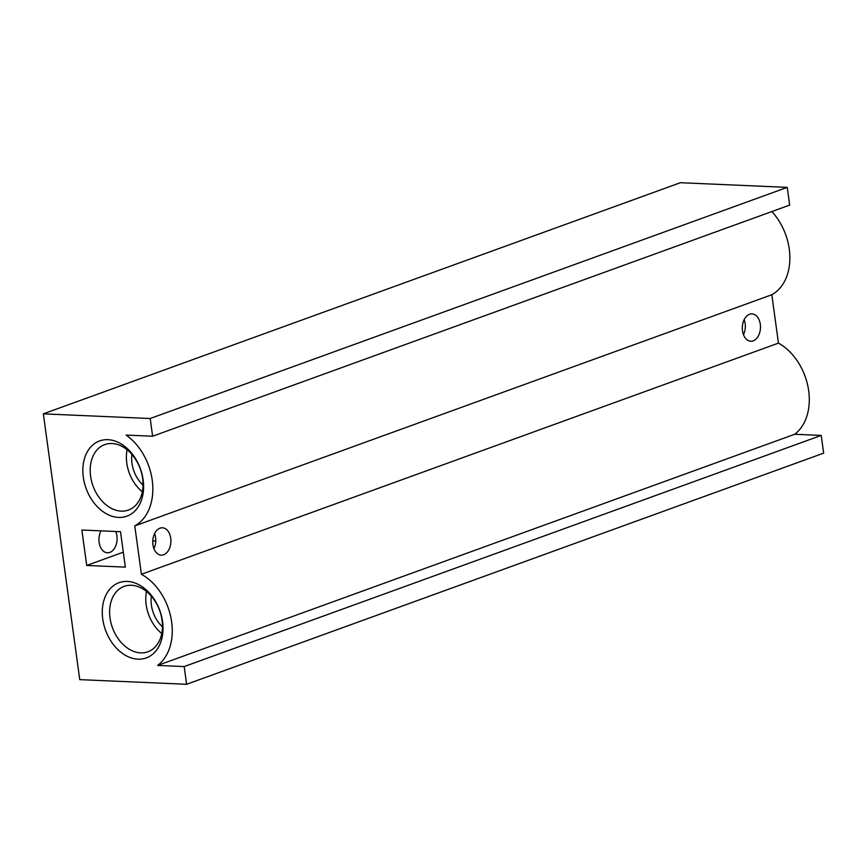 <?xml version="1.0" encoding="UTF-8"?>
<svg xmlns="http://www.w3.org/2000/svg" width="867" height="867" viewBox="0 0 867 867"><rect width="100%" height="100%" fill="white"/><g stroke="black" fill="none" stroke-linecap="round" stroke-linejoin="round"><path stroke-width="1.3" d="M79.753 679.63L43.35 413.852L150.197 418.512L152.625 436.231L126.094 435.071A52.172 37.649 70.1 0 1 152.549 482.973A52.172 37.649 70.1 0 1 134.775 525.89L141.408 574.268A52.172 37.649 70.1 0 1 171.222 619.266A52.172 37.649 70.1 0 1 157.642 665.423L184.183 666.571L186.611 684.291L79.753 679.63M150.197 418.512L787.247 187.37L680.389 182.709L43.35 413.852M787.247 187.37L789.674 205.089L152.625 436.231M771.847 211.559A52.172 37.649 70.1 0 1 771.825 294.747L134.775 525.89M760.294 324.323A13.688 9.071 -87.5 0 1 750.8 341.219A13.688 9.071 -87.5 0 1 742.325 327.152A13.688 9.071 -87.5 0 1 751.992 313.876A13.688 9.071 -87.5 0 1 760.294 324.323M170.734 538.234A13.688 9.071 -87.5 0 1 161.229 555.14A13.688 9.071 -87.5 0 1 152.765 541.073A13.688 9.071 -87.5 0 1 162.432 527.797A13.688 9.071 -87.5 0 1 170.734 538.234M771.825 294.747L778.447 343.126L141.408 574.268M778.447 343.126A52.172 37.649 70.1 0 1 808.261 388.123A52.172 37.649 70.1 0 1 794.692 434.269L157.642 665.423M794.692 434.269L821.222 435.429L184.183 666.571M821.222 435.429L823.65 453.148L186.611 684.291M100.995 530.853A13.688 9.071 92.5 0 0 99.131 542.352A13.688 9.071 92.5 0 0 107.432 552.788A13.688 9.071 92.5 0 0 115.82 545.722A13.688 9.071 92.5 0 0 115.755 531.493M86.711 565.457L81.856 530.019L120.502 531.699L125.357 567.137L86.711 565.457L123.309 552.171M155.767 540.401L152.755 541.496M744.146 319.717A13.688 9.071 -87.5 0 1 745.143 323.662A13.688 9.071 -87.5 0 1 743.485 334.727M154.586 533.628A13.688 9.071 -87.5 0 1 155.583 537.573A13.688 9.071 -87.5 0 1 153.925 548.648M107.909 439.688A40.001 28.871 -109.9 0 0 89.984 496.845A40.001 28.871 -109.9 0 0 141.787 499.099A40.001 28.871 -109.9 0 0 107.909 439.688M127.319 581.443A40.001 28.871 -109.9 0 0 109.405 638.589A40.001 28.871 -109.9 0 0 161.208 640.854A40.001 28.871 -109.9 0 0 127.319 581.443M151.335 596.182A27.842 20.093 -109.9 0 0 162.454 626.819M146.49 591.478A34.799 25.121 -109.9 0 0 161.75 633.528M131.405 585.268A34.799 25.121 -109.9 0 0 124.165 586.352A34.799 25.121 -109.9 0 0 112.417 627.632A34.799 25.121 -109.9 0 0 147.899 651.778A34.799 25.121 -109.9 0 0 161.11 615.31A34.799 25.121 -109.9 0 0 131.405 585.268M131.914 454.427A27.842 20.093 -109.9 0 0 143.033 485.065M127.081 449.735A34.799 25.121 -109.9 0 0 142.329 491.773M111.984 443.525A34.799 25.121 -109.9 0 0 104.744 444.608A34.799 25.121 -109.9 0 0 92.997 485.888A34.799 25.121 -109.9 0 0 128.479 510.034A34.799 25.121 -109.9 0 0 141.689 473.566A34.799 25.121 -109.9 0 0 111.984 443.525"/></g></svg>
